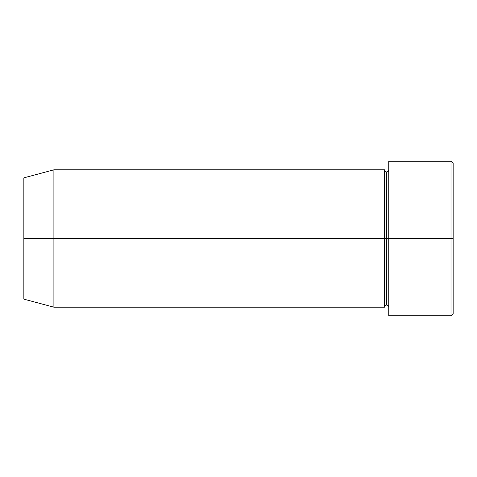 <?xml version="1.0" encoding="UTF-8"?>
<svg xmlns="http://www.w3.org/2000/svg" width="477" height="477" viewBox="0 0 477 477"><rect width="100%" height="100%" fill="white"/><g stroke="black" fill="none" stroke-linecap="round" stroke-linejoin="round"><path stroke-width="0.72" d="M388.755 307.188C388.624 305.888 387.908 305.173 386.608 305.041C385.309 305.173 384.593 305.888 384.462 307.188L384.462 238.5L386.608 238.5L386.608 171.958L386.608 238.5L388.755 238.5L388.755 315.774L388.755 161.226L388.755 238.5L453.15 238.5L453.15 163.372L453.15 313.627L453.15 238.5L451.003 238.5L451.003 315.774L451.003 238.5L386.608 238.5L386.608 171.958L386.608 238.5L384.462 238.5L384.462 169.812L384.462 238.5L23.85 238.5L23.85 299.139L23.85 177.861L23.85 238.5L53.901 238.5L53.901 307.188L53.901 238.5L384.462 238.5L384.462 169.812L53.901 169.812L53.901 238.5L53.901 169.812L23.85 177.861M451.003 238.5L451.003 161.226L451.003 238.5M384.462 238.5L384.462 307.188L384.462 238.5M386.608 238.5L386.608 305.041L386.608 238.5M388.755 315.774L451.003 315.774L453.15 313.627M384.462 169.812C384.593 171.112 385.309 171.827 386.608 171.958C387.908 171.827 388.624 171.112 388.755 169.812M384.462 307.188L53.901 307.188L23.85 299.139M453.15 163.372L451.003 161.226L388.755 161.226"/></g></svg>
